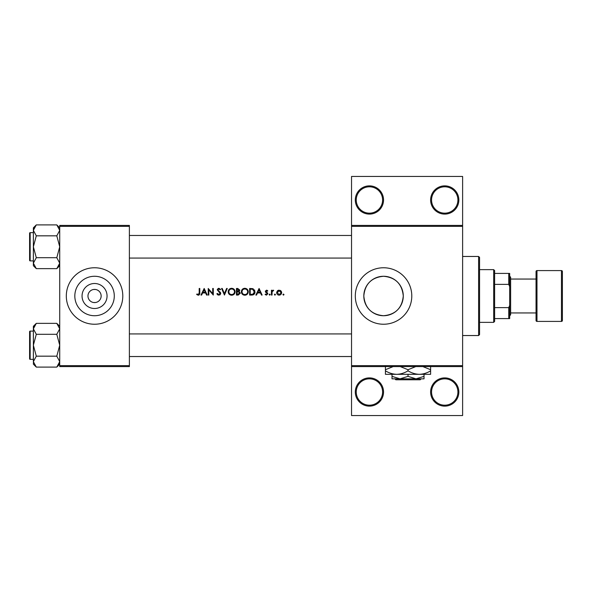 <?xml version="1.0" encoding="UTF-8"?>
<svg xmlns="http://www.w3.org/2000/svg" width="592" height="592" viewBox="0 0 592 592"><rect width="100%" height="100%" fill="white"/><g stroke="black" fill="none" stroke-linecap="round" stroke-linejoin="round"><path stroke-width="0.89" d="M383.542 392.015A14.119 14.119 0 0 1 369.423 406.134A14.119 14.119 0 0 1 355.304 392.015A14.119 14.119 0 0 1 369.423 377.896A14.119 14.119 0 0 1 383.542 392.015M356.243 392.015A13.179 13.179 0 0 0 369.423 405.194A13.179 13.179 0 0 0 382.602 392.015A13.179 13.179 0 0 0 369.423 378.836A13.179 13.179 0 0 0 356.243 392.015M458.852 392.015A14.119 14.119 0 0 1 444.733 406.134A14.119 14.119 0 0 1 430.613 392.015A14.119 14.119 0 0 1 444.733 377.896A14.119 14.119 0 0 1 458.852 392.015M431.553 392.015A13.179 13.179 0 0 0 444.733 405.194A13.179 13.179 0 0 0 457.912 392.015A13.179 13.179 0 0 0 444.733 378.836A13.179 13.179 0 0 0 431.553 392.015M383.542 199.985A14.119 14.119 0 0 1 369.423 214.104A14.119 14.119 0 0 1 355.304 199.985A14.119 14.119 0 0 1 369.423 185.866A14.119 14.119 0 0 1 383.542 199.985M356.243 199.985A13.179 13.179 0 0 0 369.423 213.164A13.179 13.179 0 0 0 382.602 199.985A13.179 13.179 0 0 0 369.423 186.806A13.179 13.179 0 0 0 356.243 199.985M458.852 199.985A14.119 14.119 0 0 1 444.733 214.104A14.119 14.119 0 0 1 430.613 199.985A14.119 14.119 0 0 1 444.733 185.866A14.119 14.119 0 0 1 458.852 199.985M431.553 199.985A13.179 13.179 0 0 0 444.733 213.164A13.179 13.179 0 0 0 457.912 199.985A13.179 13.179 0 0 0 444.733 186.806A13.179 13.179 0 0 0 431.553 199.985M107.056 296A12.499 12.499 0 0 1 94.55 308.499A12.499 12.499 0 0 1 82.051 296A12.499 12.499 0 0 1 94.55 283.501A12.499 12.499 0 0 1 107.056 296M87.964 296A6.586 6.586 0 0 0 94.55 302.586A6.586 6.586 0 0 0 101.143 296A6.586 6.586 0 0 0 94.55 289.414A6.586 6.586 0 0 0 87.964 296M74.821 296A19.728 19.728 0 0 0 94.55 315.728A19.728 19.728 0 0 0 114.286 296A19.728 19.728 0 0 0 94.55 276.272A19.728 19.728 0 0 0 74.821 296M66.311 296A28.238 28.238 0 0 0 94.55 324.238A28.238 28.238 0 0 0 122.796 296A28.238 28.238 0 0 0 94.55 267.762A28.238 28.238 0 0 0 66.311 296M363.814 296A19.728 19.728 0 0 0 383.542 315.728A19.728 19.728 0 0 0 403.278 296C402.101 283.975 395.53 277.396 383.564 276.272C371.539 277.411 364.953 283.99 363.814 296C364.983 308.025 371.554 314.604 383.52 315.728C395.53 314.611 402.116 308.032 403.278 296A19.728 19.728 0 0 0 383.542 276.272A19.728 19.728 0 0 0 363.814 296M355.304 296A28.238 28.238 0 0 0 383.542 324.238A28.238 28.238 0 0 0 411.788 296A28.238 28.238 0 0 0 383.542 267.762A28.238 28.238 0 0 0 355.304 296M95.497 302.519L93.61 302.519M204.173 288.467L200.969 295.06L201.613 295.06L202.612 292.944L205.602 292.944L206.578 295.06L207.215 295.06L204.173 288.467M216.85 293.787L218.855 295.23L220.735 293.447L217.863 289.814L218.825 288.977L220.113 289.821L220.653 289.414L218.892 288.297L217.271 289.836L220.143 293.432L218.855 294.55L217.405 293.454L216.85 293.787M231.59 288.297C229.489 288.511 228.349 289.673 228.172 291.789C228.364 293.898 229.526 295.045 231.642 295.23C233.759 295.031 234.906 293.876 235.098 291.76C234.913 289.629 233.744 288.474 231.59 288.297M244.77 288.297C242.668 288.511 241.529 289.673 241.351 291.789C241.543 293.898 242.705 295.045 244.822 295.23C246.938 295.031 248.085 293.876 248.277 291.76C248.092 289.629 246.923 288.474 244.77 288.297M274.925 294.046L274.377 294.594L274.925 295.142L275.48 294.594L274.925 294.046L275.48 294.594L274.925 295.142L274.377 294.594L274.925 294.046M284.012 294.594L283.464 294.046L282.909 294.594L283.464 295.142L284.012 294.594L283.464 294.046L284.012 294.594L283.464 295.142L282.909 294.594L283.464 294.046L284.012 294.594L283.464 295.142M271.425 290.243L271.425 295.06L272.017 295.06L272.12 291.789L273.704 290.324L272.017 290.953L272.017 290.243L271.425 290.243M267.791 290.842L266.555 290.161L265.342 291.419L267.281 293.78L266.43 294.55L265.475 294.046L265.09 294.49L266.467 295.142L267.873 293.75L265.934 291.397L266.555 290.753L267.392 291.257L267.791 290.842L266.918 290.221M199.193 288.467L199.193 292.855L198.283 294.55L197.01 293.958L196.655 294.468L198.246 295.23C199.452 295.008 199.963 294.239 199.785 292.922L199.785 288.467L199.193 288.467M259.089 288.467L255.877 295.06L256.521 295.06L257.527 292.944L260.51 292.944L261.486 295.06L262.13 295.06L259.089 288.467M269.693 294.046L269.138 294.594L269.693 295.142L270.241 294.594L269.693 294.046L270.241 294.594L269.693 295.142L269.138 294.594L269.693 294.046L270.241 294.594L269.693 295.142L270.241 294.594L269.693 294.046M279.158 290.161L277.322 290.953L276.664 292.663C276.797 294.187 277.633 295.016 279.158 295.142C280.675 295.016 281.503 294.187 281.644 292.663L280.985 290.953L278.64 290.206M249.624 295.06L251.667 295.06C253.783 295.038 254.908 293.972 255.034 291.849L253.05 288.704L249.624 288.467L249.624 295.06M236.445 288.467L236.445 295.06L238.228 295.06L240.337 293.188L239.064 291.501L239.827 290.102L237.732 288.467L236.445 288.467M221.578 288.467L224.449 295.06L227.239 288.467L226.603 288.467L224.412 293.662L222.215 288.467L221.578 288.467M208.229 295.06L208.821 295.06L208.821 289.888L213.298 295.06L213.298 288.467L212.706 288.467L212.706 293.654L208.229 288.467L208.229 295.06M462.618 226.344L351.537 226.344L351.537 225.397L462.618 225.397L462.618 366.603L351.537 366.603L351.537 365.656L462.618 365.656M93.61 289.481L95.497 289.481M129.382 366.603L59.725 366.603L59.725 365.656L129.382 365.656L129.382 366.603M129.382 226.344L59.725 226.344L59.725 225.397L129.382 225.397L129.382 365.656M59.725 226.344L59.725 365.656M351.537 226.344L351.537 365.656M462.618 366.603L462.618 415.547L351.537 415.547L351.537 366.603M351.537 225.397L351.537 176.453L462.618 176.453L462.618 225.397M199.756 293.713L199.667 294.239M196.655 294.468L197.01 293.958L198.283 294.55L199.193 292.855M257.846 292.27L259.037 289.754L260.199 292.27L257.846 292.27L260.199 292.27M266.555 290.753L265.934 291.397L266.555 290.753L267.392 291.257L266.555 290.753L266.097 291.834L267.651 293.01L266.785 292.33M267.873 293.75L266.467 295.142M265.09 294.49L265.475 294.046L266.43 294.55L267.281 293.78L265.564 292.167M267.281 293.78L266.393 292.818M265.342 291.419L265.423 290.938M272.017 290.953L273.186 290.161M273.378 290.835L272.89 290.776M273.075 290.753L272.202 291.523M277.322 290.953L278.151 290.354M280.164 290.354L280.601 290.605M280.985 290.953L281.481 291.745M281.607 292.196L281.644 292.663M278.662 295.105L278.203 294.979M276.664 292.663L276.701 292.196M281.022 293.04L279.15 294.55L277.248 292.67L279.15 290.753L281.052 292.67L280.911 291.937L279.15 290.753L277.611 291.545M278.78 294.52L279.528 294.52M277.389 291.937L277.285 293.04M275.48 294.594L274.925 295.142L275.48 294.594M254.56 289.954L254.775 290.398M254.982 292.515L254.819 293.151M254.671 293.491L254.382 293.958M253.591 294.668L252.347 295.023M254.419 292.226L252.71 289.333L254.442 291.849L252.858 294.217L250.216 294.379L250.216 289.148L252.236 289.229M251.556 289.17L250.682 289.148M254.442 291.849L254.419 291.434M252.414 294.305L253.213 294.069M253.539 293.861L254.353 292.603M250.216 294.379L251.926 294.357M241.351 291.789L241.41 291.109M241.736 290.154L242.328 289.333M242.335 289.325L243.157 288.704M243.978 288.393L244.429 288.319M246.154 288.556L246.731 288.859M247.271 294.217L246.76 294.646M246.746 294.661L245.502 295.171M244.822 295.23L243.482 294.979M242.875 294.661L242.357 294.224M241.921 293.699L241.603 293.114M245.354 289.029L244.799 288.977C246.546 289.118 247.508 290.043 247.685 291.76L247.634 291.205M247.574 290.961L247.086 290.043M246.102 289.273L245.613 289.088M247.634 292.315L247.685 291.76C247.515 293.491 246.553 294.424 244.799 294.55L245.354 294.505M247.404 293.003L247.589 292.515M244.244 294.505L244.799 294.55C243.075 294.416 242.121 293.499 241.936 291.789L242.424 293.351M243.741 294.365L244.148 294.483M242.431 290.191L241.936 291.789C242.106 290.073 243.06 289.133 244.799 288.977L244.237 289.029M244.059 289.074L243.571 289.251M238.813 290.953L239.235 290.117L237.037 291.257L237.037 289.148L239.212 289.88M237.037 291.257L237.903 291.242M239.42 292.411L238.665 292.011L239.745 293.188L237.037 294.379L237.037 291.93L238.317 291.96M238.665 292.011L237.429 291.93M238.702 294.32L239.627 292.692M237.037 294.379L238.369 294.365M228.556 290.154L229.977 288.704M230.799 288.393L231.25 288.319M232.974 288.556L233.551 288.859M234.092 294.217L233.581 294.646M233.566 294.661L232.323 295.171M231.642 295.23L230.303 294.979M229.703 294.661L229.178 294.224M228.741 293.699L228.423 293.114M232.175 289.029L231.62 288.977C233.366 289.118 234.328 290.043 234.506 291.76L234.454 291.205M234.395 290.961L233.907 290.043M232.922 289.273L232.434 289.088M234.454 292.315L234.506 291.76C234.336 293.491 233.374 294.424 231.62 294.55L232.175 294.505M234.225 293.003L234.41 292.515M231.065 294.505L231.62 294.55C229.896 294.416 228.941 293.499 228.764 291.789L229.245 293.351M230.562 294.365L230.969 294.483M229.252 290.191L228.764 291.789C228.926 290.073 229.881 289.133 231.62 288.977L231.117 289.022M217.804 294.927L217.316 294.49M217.405 293.454L217.671 293.854M218.618 294.527L220.143 293.432L217.271 289.836M220.113 293.669L219.906 292.788M217.301 289.525L218.278 288.408M218.892 288.297L220.653 289.414M219.033 288.992L219.972 289.636M218.825 288.977L217.863 289.814L218.515 290.835M217.863 289.814L219.181 291.316M219.684 291.701L220.224 292.211M220.387 292.426L220.698 293.107M220.365 294.498L219.928 294.912M202.938 292.27L204.129 289.754L205.291 292.27L202.938 292.27L205.291 292.27M478.617 335.538L478.617 256.462L479.564 257.402L479.564 334.598L478.617 335.538L462.618 335.538M478.617 256.462L462.618 256.462M33.367 331.113L30.162 331.113L30.162 359.351A0.562 0.562 0 0 1 29.6 358.789L29.6 331.675A0.562 0.562 0 0 1 30.162 331.113A0.562 0.562 0 0 0 29.6 331.675L29.6 332.993M59.725 328.826L59.659 328.072L59.725 328.826L56.795 334.295L36.297 334.295L33.367 328.826L36.297 323.358L56.795 323.358L59.725 328.826M29.6 358.789L29.6 357.472M33.367 232.649L30.162 232.649L30.162 260.887A0.562 0.562 0 0 1 29.6 260.325L29.6 233.211A0.562 0.562 0 0 1 30.162 232.649A0.562 0.562 0 0 0 29.6 233.211L29.6 234.528M59.725 230.362L59.659 229.607L59.725 230.362L56.795 235.831L36.297 235.831L33.367 230.362L36.297 224.893L56.795 224.893L59.725 230.362M36.297 224.893L33.367 227.824L33.367 265.712L36.297 268.642L33.367 263.174L36.297 257.705L33.367 246.768L36.297 235.831M29.6 260.325L29.6 259.007M59.725 227.824L56.795 224.893M30.162 260.887L33.367 260.887M56.795 235.831L59.725 246.768L56.795 257.705L59.725 263.174L56.795 268.642L36.297 268.642M56.795 257.705L36.297 257.705M58.919 265.971L59.659 263.928M34.173 227.565L33.426 229.607M59.725 326.288L56.795 323.358M33.426 362.393L33.367 364.176L36.297 367.107L33.367 361.638L36.297 356.169L33.367 345.232L36.297 334.295M30.162 359.351L33.367 359.351M56.795 334.295L59.725 345.232L56.795 356.169L59.725 361.638L56.795 367.107L36.297 367.107M56.795 356.169L36.297 356.169M58.919 364.435L59.659 362.393M34.173 326.029L33.426 328.072M36.297 323.358L33.367 326.288L33.367 361.638M493.684 322.359L493.684 269.641L494.623 270.581L494.623 321.419L493.684 322.359L479.564 322.359M493.684 269.641L479.564 269.641M509.682 318.592L508.743 318.592L508.743 307.64L509.682 305.413L509.682 318.592M494.623 318.592L508.743 318.592M494.623 273.408L509.682 273.408L509.682 305.413M494.623 307.64L508.743 307.64M509.682 286.587L508.743 284.36L508.743 273.408M494.623 284.36L508.743 284.36M561.46 321.419A0.94 0.94 0 0 0 562.4 320.472L562.4 271.528A0.94 0.94 0 0 0 561.46 270.581L536.981 270.581L536.981 321.419L561.46 321.419L561.46 270.581M510.63 312.946L536.041 312.946L536.041 320.472L536.041 271.528A0.94 0.94 0 0 1 536.981 270.581M536.041 320.472A0.94 0.94 0 0 0 536.981 321.419M509.682 276.235L510.63 277.174L510.63 314.826L509.682 315.765M510.63 279.054L536.041 279.054L536.041 271.528M394.871 378.836L395.819 379.783L394.871 378.836M420.224 379.783L421.164 378.836L420.224 379.783L395.819 379.783M408.021 376.364L400.022 378.836L424.02 378.836L424.02 376.364L416.021 378.836L408.021 376.364L408.021 374.322M424.02 376.364L424.02 374.322M392.015 376.364L392.015 378.836L400.022 378.836L392.015 376.364L392.015 374.322M400.31 366.603L408.021 369.719L408.021 370.821C411.581 373.019 415.347 374.188 419.314 374.322C423.332 374.174 427.098 373.012 430.613 370.821L430.613 374.322L385.429 374.322L385.429 369.719L393.14 366.603M408.021 369.719L415.732 366.603M430.613 370.821L430.613 366.226M422.903 366.603L430.613 369.719M408.021 370.821C404.506 373.012 400.74 374.174 396.721 374.322C392.755 374.188 388.988 373.019 385.429 370.821M385.429 366.226L385.429 369.719M129.382 333.94L351.537 333.94M129.382 356.532L351.537 356.532M351.537 258.06L129.382 258.06M351.537 235.468L129.382 235.468M59.725 265.712L56.795 268.642M59.725 364.176L56.795 367.107"/></g></svg>

